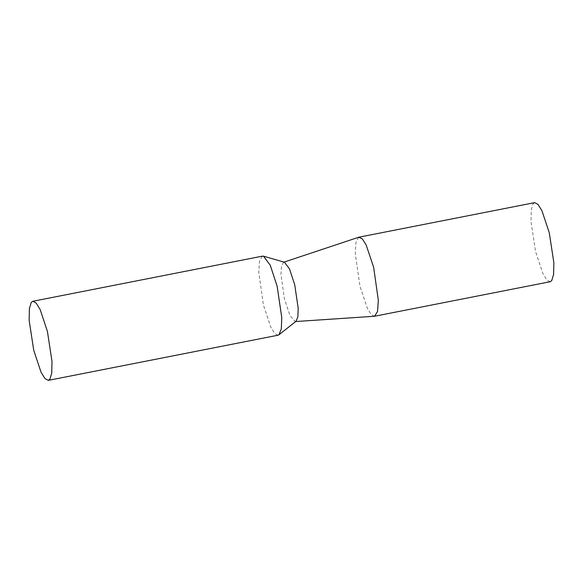 <?xml version="1.0" encoding="UTF-8"?>
<svg xmlns="http://www.w3.org/2000/svg" width="583" height="583" viewBox="0 0 583 583"><rect width="100%" height="100%" fill="white"/><g stroke="black" fill="none" stroke-linecap="round" stroke-linejoin="round"><path stroke-width="0.44" stroke-dasharray="2.92 2.19" d="M550.199 281.72L546.883 279.993L542.875 273.529L535.58 251.601L531.011 221.664L531.259 209.909L533.132 203.744L534.662 202.644M358.8 237.215L355.98 242.273L355.273 253.518L359.944 286.122L367.297 308.145L371.014 314.252L374.322 316.278M262.357 256.163L259.493 261.126L258.765 272.363L263.436 305.084L270.833 327.209L274.564 333.287L277.88 335.24M296.084 321.218L295.231 321.561L289.962 315.461L284.453 298.941L280.948 274.484L281.48 266.052L283.593 262.263L284.511 262.255M295.69 321.532L295.231 321.561M283.593 262.263L284.023 262.117"/><path stroke-width="0.87" d="M359.026 237.164L534.662 202.644L537.978 204.371L541.979 210.835L549.281 232.763L553.85 262.7L553.595 274.455L551.729 280.62L550.199 281.72L374.57 316.241L377.536 311.504L378.331 300.289L373.652 267.284L366.146 244.926L362.356 238.899L358.8 237.215L283.593 262.263M295.231 321.561L374.57 316.248M33.719 350.237L29.15 320.3L29.405 308.545L31.271 302.38L32.801 301.28L36.117 303.007L40.125 309.471L47.42 331.399L51.989 361.336L51.741 373.091L49.868 379.256L48.338 380.356L45.022 378.629L41.021 372.165L33.719 350.237M277.88 335.24L278.951 334.788L281.334 328.841L281.771 317.567L277.144 286.253L270.257 265.214L263.509 256.177L262.357 256.163M263.509 256.177L284.511 262.255L289.569 269.033L294.728 284.81L298.204 308.298L297.877 316.758L296.084 321.218L278.951 334.788M278.062 335.21L48.338 380.356M32.801 301.28L262.518 256.126"/></g></svg>
